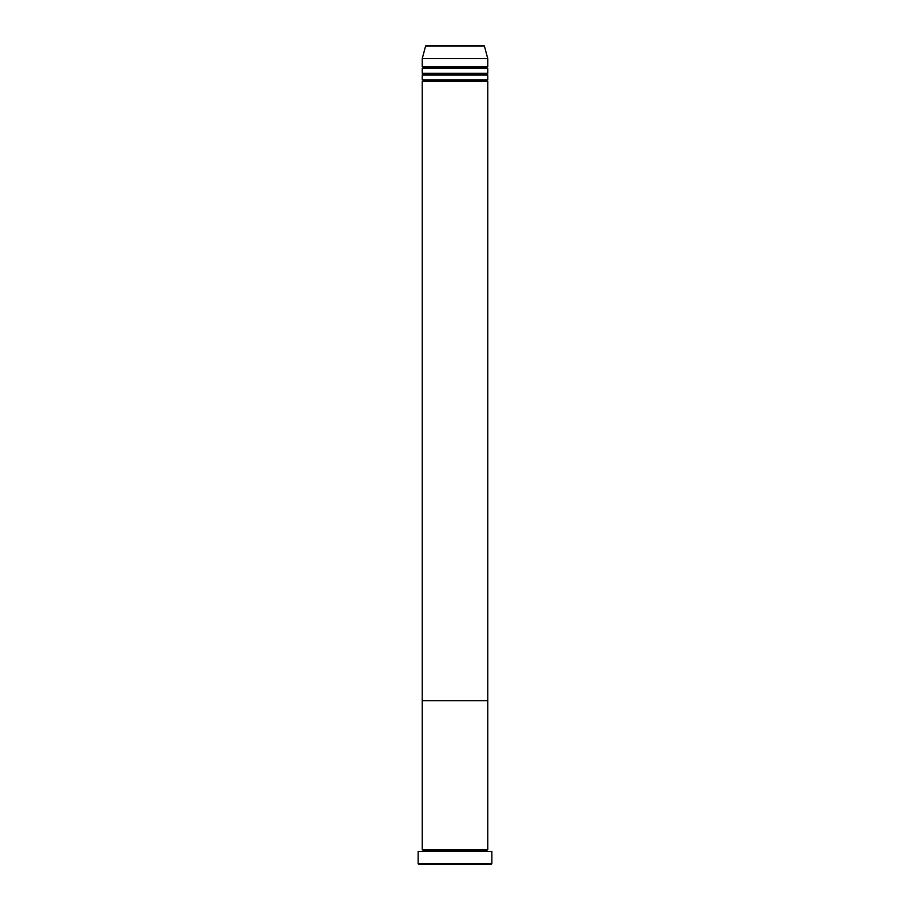 <?xml version="1.0" encoding="UTF-8"?>
<svg xmlns="http://www.w3.org/2000/svg" width="910" height="910" viewBox="0 0 910 910"><rect width="100%" height="100%" fill="white"/><g stroke="black" fill="none" stroke-linecap="round" stroke-linejoin="round"><path stroke-width="1.36" d="M418.145 863.681L418.964 864.5L491.036 864.5L491.855 863.681L418.145 863.681L491.855 863.681L491.855 851.396L418.145 851.396L418.145 863.681L418.145 851.396L491.855 851.396L491.855 863.681L491.036 864.5L418.964 864.5L418.145 863.681M423.059 850.577A0.819 0.819 0 0 1 422.24 851.396A0.819 0.819 0 0 0 423.059 850.577A0.819 0.819 0 0 0 422.24 849.758A0.819 0.819 0 0 1 423.059 850.577L486.941 850.577A0.819 0.819 0 0 1 487.76 849.758L487.76 700.7L422.24 700.7L422.24 849.758L487.76 849.758A0.819 0.819 0 0 0 486.941 850.577L423.059 850.577M487.76 851.396A0.819 0.819 0 0 1 486.941 850.577A0.819 0.819 0 0 0 487.76 851.396M422.24 700.7L487.76 700.7L487.76 849.758L422.24 849.758L422.24 700.7L487.76 700.7L487.76 81.536A0.819 0.819 0 0 1 486.941 80.717A0.819 0.819 0 0 1 487.76 79.898L487.76 74.984A0.819 0.819 0 0 1 486.941 74.165A0.819 0.819 0 0 1 487.76 73.346L487.76 68.432A0.819 0.819 0 0 1 486.941 67.613A0.819 0.819 0 0 1 487.76 66.794L487.76 58.604L484.416 46.103A0.819 0.819 0 0 0 483.62 45.5L426.38 45.5A0.819 0.819 0 0 0 425.584 46.103L484.416 46.103L425.584 46.103L422.24 58.604L487.76 58.604L422.24 58.604L422.24 66.794A0.819 0.819 0 0 1 423.059 67.613A0.819 0.819 0 0 1 422.24 68.432L422.24 73.346A0.819 0.819 0 0 1 423.059 74.165A0.819 0.819 0 0 1 422.24 74.984L422.24 79.898A0.819 0.819 0 0 1 423.059 80.717A0.819 0.819 0 0 1 422.24 81.536L422.24 700.7L487.76 700.7L487.76 81.536L422.24 81.536A0.819 0.819 0 0 0 423.059 80.717L486.941 80.717A0.819 0.819 0 0 0 487.76 81.536L422.24 81.536L422.24 700.7M422.24 79.898L487.76 79.898A0.819 0.819 0 0 0 486.941 80.717L423.059 80.717A0.819 0.819 0 0 0 422.24 79.898L422.24 74.984A0.819 0.819 0 0 0 423.059 74.165L486.941 74.165A0.819 0.819 0 0 0 487.76 74.984L422.24 74.984L487.76 74.984L487.76 79.898L422.24 79.898M483.62 45.5A0.819 0.819 0 0 1 484.416 46.103L487.76 58.604L487.76 66.794L422.24 66.794L487.76 66.794A0.819 0.819 0 0 0 486.941 67.613A0.819 0.819 0 0 0 487.76 68.432L422.24 68.432A0.819 0.819 0 0 0 423.059 67.613L486.941 67.613L423.059 67.613A0.819 0.819 0 0 0 422.24 66.794L422.24 58.604L425.584 46.103A0.819 0.819 0 0 1 426.38 45.5L483.483 45.5M422.24 73.346L487.76 73.346A0.819 0.819 0 0 0 486.941 74.165L423.059 74.165A0.819 0.819 0 0 0 422.24 73.346L422.24 68.432L487.76 68.432L487.76 73.346L422.24 73.346"/></g></svg>
